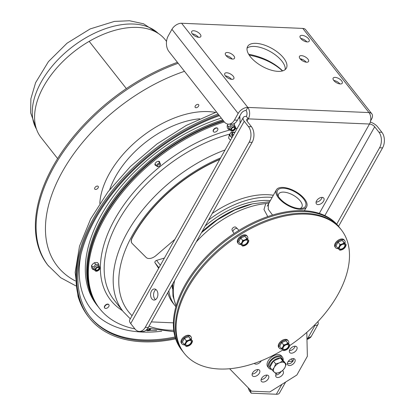 <?xml version="1.0" encoding="UTF-8"?>
<svg xmlns="http://www.w3.org/2000/svg" width="415" height="415" viewBox="0 0 415 415"><rect width="100%" height="100%" fill="white"/><g stroke="black" fill="none" stroke-linecap="round" stroke-linejoin="round"><path stroke-width="0.62" d="M228.458 124.147L231.44 124.277A11.101 7.32 -87.6 0 0 237.422 120.189L241.12 113.596A4.176 2.49 -38.2 0 1 246.069 110.494L247.802 107.418A8.15 4.856 141.8 0 0 238.137 113.471L234.439 120.06A11.101 7.32 92.4 0 1 228.458 124.147A11.101 7.32 92.4 0 1 224.1 121.662L168.915 51.512A11.101 7.32 92.4 0 1 168.236 35.908L171.935 29.315A8.15 4.856 -38.2 0 1 181.599 23.261L302.774 28.412A8.15 4.856 -38.2 0 1 305.632 29.688L371.84 113.845A8.15 4.856 141.8 0 0 368.977 112.564L302.774 28.412M300.771 58.868L302.11 60.569M155.952 289.525A5.551 3.657 -87.6 0 0 154.473 291.148A5.551 3.657 -87.6 0 0 155.521 299.646M151.491 291.019A5.551 3.657 92.4 0 1 154.479 288.98A5.551 3.657 92.4 0 1 157.897 294.676A5.551 3.657 92.4 0 1 154.007 300.066A5.551 3.657 92.4 0 1 150.858 296.834A5.551 3.657 92.4 0 1 151.491 291.019M316.583 200.844A4.664 2.781 -38.2 0 1 320.261 197.722A4.664 2.781 -38.2 0 1 323.752 198.111A4.664 2.781 -38.2 0 1 323.586 201.14A4.664 2.781 -38.2 0 1 319.913 204.263A4.664 2.781 -38.2 0 1 316.422 203.874A4.664 2.781 -38.2 0 1 316.583 200.844M316.1 202.1A4.664 2.781 141.8 0 0 321.615 198.635A4.664 2.781 141.8 0 0 322.102 197.379M192.332 33.869A5.219 2.391 -150.7 0 1 191.699 31.483A5.219 2.391 -150.7 0 1 195.47 31.099A5.219 2.391 -150.7 0 1 200.17 34.206A5.219 2.391 -150.7 0 1 200.798 36.593A5.219 2.391 -150.7 0 1 197.026 36.977A5.219 2.391 -150.7 0 1 192.332 33.869M198.448 37.298A5.219 2.391 29.3 0 0 198.437 37.283A5.219 2.391 29.3 0 0 192.316 33.859M333.79 80.5A5.219 2.391 -150.7 0 1 333.162 78.113A5.219 2.391 -150.7 0 1 336.933 77.724A5.219 2.391 -150.7 0 1 341.628 80.832A5.219 2.391 -150.7 0 1 342.261 83.218A5.219 2.391 -150.7 0 1 338.484 83.607A5.219 2.391 -150.7 0 1 333.79 80.5M339.911 83.929A5.219 2.391 29.3 0 0 339.901 83.913A5.219 2.391 29.3 0 0 333.779 80.484M226.035 55.61A5.219 2.391 -150.7 0 1 225.407 53.224A5.219 2.391 -150.7 0 1 229.179 52.84A5.219 2.391 -150.7 0 1 233.873 55.947A5.219 2.391 -150.7 0 1 234.506 58.333A5.219 2.391 -150.7 0 1 230.73 58.717A5.219 2.391 -150.7 0 1 226.035 55.61M232.156 59.039A5.219 2.391 29.3 0 0 232.146 59.023A5.219 2.391 29.3 0 0 226.025 55.6M300.081 58.759A5.219 2.391 -150.7 0 1 299.454 56.373A5.219 2.391 -150.7 0 1 303.225 55.984A5.219 2.391 -150.7 0 1 307.92 59.091A5.219 2.391 -150.7 0 1 308.553 61.477A5.219 2.391 -150.7 0 1 304.781 61.866A5.219 2.391 -150.7 0 1 300.081 58.759A5.219 2.391 29.3 0 1 306.192 62.172A5.219 2.391 29.3 0 1 306.203 62.188M300.735 38.476A5.219 2.391 -150.7 0 1 300.102 36.089A5.219 2.391 -150.7 0 1 303.873 35.706A5.219 2.391 -150.7 0 1 308.573 38.813A5.219 2.391 -150.7 0 1 309.201 41.199A5.219 2.391 -150.7 0 1 305.43 41.583A5.219 2.391 -150.7 0 1 300.735 38.476M306.851 41.905A5.219 2.391 29.3 0 0 306.841 41.889A5.219 2.391 29.3 0 0 300.725 38.465M225.387 75.893A5.219 2.391 -150.7 0 1 224.759 73.507A5.219 2.391 -150.7 0 1 228.53 73.118A5.219 2.391 -150.7 0 1 233.225 76.225A5.219 2.391 -150.7 0 1 233.858 78.611A5.219 2.391 -150.7 0 1 230.081 79A5.219 2.391 -150.7 0 1 225.387 75.893M231.508 79.322A5.219 2.391 29.3 0 0 231.497 79.306A5.219 2.391 29.3 0 0 225.376 75.878M250.302 56.642A22.197 10.173 -150.7 0 1 247.62 46.49A22.197 10.173 -150.7 0 1 263.675 44.836A22.197 10.173 -150.7 0 1 283.658 58.059A22.197 10.173 -150.7 0 1 286.34 68.216A22.197 10.173 -150.7 0 1 270.284 69.865A22.197 10.173 -150.7 0 1 250.302 56.642M285.178 69.59A22.197 10.173 29.3 0 0 281.93 61.14A22.197 10.173 29.3 0 0 263.675 48.519A22.197 10.173 29.3 0 0 247.05 48.192M145.266 327.336A11.101 7.32 92.4 0 1 139.29 331.424A11.101 7.32 92.4 0 1 134.932 328.939L130.709 323.576A8.15 3.735 -150.7 0 1 129.724 319.846L243.268 117.518A8.15 3.735 29.3 0 0 244.253 121.247L248.471 126.611A11.101 7.32 92.4 0 1 249.15 142.215L145.266 327.336L148.254 327.466A11.101 7.32 -87.6 0 1 142.272 331.549L139.29 331.424M249.15 142.215L252.138 142.345L148.254 327.466M252.138 142.345A11.101 7.32 -87.6 0 0 251.459 126.736L247.236 121.372A4.176 1.914 -150.7 0 1 246.733 119.463A4.176 1.914 -150.7 0 1 248.3 118.872L246.328 116.366A8.15 3.735 29.3 0 0 243.268 117.518M336.71 224.162L379.585 147.761L382.573 147.885A11.101 7.32 -87.6 0 0 381.893 132.281L377.671 126.912A8.15 3.735 29.3 0 0 370.31 122.052M381.893 132.281L378.905 132.152A11.101 7.32 92.4 0 1 379.585 147.761M378.905 132.152L374.683 126.788A4.176 1.914 29.3 0 0 369.48 124.023A8.15 5.369 -87.6 0 0 368.977 112.564L247.802 107.418A8.15 5.369 92.4 0 1 248.3 118.872L247.044 121.107M338.557 226.32L382.573 147.885M370.605 120.838L371.555 119.141A8.15 4.856 141.8 0 0 371.84 113.845M246.328 116.366A4.176 2.749 -87.6 0 0 246.069 110.494M173.377 322.839L151.371 321.905M240.129 123.105L239.818 115.92M273.35 195.252A77.698 46.324 141.8 0 0 212.226 213.471M167.774 292.679A77.698 46.324 141.8 0 0 172.91 302.981L174.886 305.497A77.698 46.324 141.8 0 0 175.887 306.695M272.152 197.384A77.698 46.324 141.8 0 0 208.486 220.126M168.848 290.765A77.698 46.324 141.8 0 0 174.886 305.497M201.84 231.969A73.533 43.845 -38.2 0 1 251.568 204.056M205.212 225.968A73.533 43.845 -38.2 0 1 270.341 200.611M172.386 288.544A73.533 43.845 -38.2 0 1 172.126 284.929M282.838 349.975A99.896 59.563 -38.2 0 1 184.265 353.326L183.606 352.485A99.896 59.563 -38.2 0 1 239.782 233.712A99.896 59.563 -38.2 0 1 340.632 228.956A99.896 59.563 -38.2 0 0 232.421 238.604A99.896 59.563 -38.2 0 0 178.326 343.221A99.896 59.563 -38.2 0 0 183.606 352.485L182.232 350.737A99.896 59.563 -38.2 0 1 223.918 242.158A99.896 59.563 -38.2 0 1 339.257 227.207L338.599 226.367A99.896 59.563 -38.2 0 0 223.26 241.323A99.896 59.563 -38.2 0 0 181.573 349.897L182.232 350.737A99.896 59.563 -38.2 0 1 176.951 341.472A99.896 59.563 -38.2 0 1 231.041 236.856A99.896 59.563 -38.2 0 1 339.257 227.207L341.291 229.796A99.896 59.563 -38.2 0 1 289.717 345.581M278.372 196.409A13.322 6.101 -150.7 0 1 278.657 194.002A13.322 6.101 -150.7 0 1 283.663 192.114A13.322 6.101 -150.7 0 1 297.233 197.893A13.322 6.101 -150.7 0 1 301.887 207.038A13.322 6.101 -150.7 0 1 299.983 208.538M283.492 188.213A16.097 7.377 29.3 0 0 277.594 194.931A16.097 7.377 29.3 0 0 301.648 208.434A16.097 7.377 29.3 0 0 302.743 197.898A16.097 7.377 29.3 0 0 283.492 188.213M282.874 187.43A17.337 7.942 -150.7 0 1 300.543 194.951A17.337 7.942 -150.7 0 1 306.602 206.852A17.337 7.942 -150.7 0 1 287.595 205.295A17.337 7.942 -150.7 0 1 276.359 189.883A17.337 7.942 -150.7 0 1 282.874 187.43M269.216 202.894L265.761 203.594L263.976 209.518L267.774 216.599M272.525 215.063L268.266 209.29L268.51 203.869M254.032 376.524A4.508 2.687 -38.2 0 1 252.45 375.819A4.508 2.687 -38.2 0 1 254.328 370.917A4.508 2.687 -38.2 0 1 259.531 370.242A4.508 2.687 -38.2 0 1 258.633 374.211A4.508 2.687 -38.2 0 1 254.032 376.524M252.154 374.019A4.508 2.687 141.8 0 0 257.855 369.532M291.273 353.191A4.508 2.687 -38.2 0 1 289.691 352.485A4.508 2.687 -38.2 0 1 291.569 347.583A4.508 2.687 -38.2 0 1 296.772 346.909A4.508 2.687 -38.2 0 1 295.874 350.877A4.508 2.687 -38.2 0 1 291.273 353.191M289.395 350.685A4.508 2.687 141.8 0 0 295.096 346.203M289.328 365.563A4.508 2.687 -38.2 0 1 287.745 364.858A4.508 2.687 -38.2 0 1 289.629 359.961A4.508 2.687 -38.2 0 1 294.832 359.286A4.508 2.687 -38.2 0 1 293.934 363.255A4.508 2.687 -38.2 0 1 289.328 365.563M282.459 370.74A4.508 2.687 -38.2 0 1 283.118 371.243A4.508 2.687 -38.2 0 1 282.221 375.212A4.508 2.687 -38.2 0 1 277.614 377.526A4.508 2.687 -38.2 0 1 276.032 376.82A4.508 2.687 -38.2 0 1 276.566 373.308M275.736 375.02A4.508 2.687 141.8 0 0 280.971 371.7M262.996 382.065A4.508 2.687 -38.2 0 1 261.414 381.359A4.508 2.687 -38.2 0 1 263.292 376.457A4.508 2.687 -38.2 0 1 268.495 375.783A4.508 2.687 -38.2 0 1 267.597 379.751A4.508 2.687 -38.2 0 1 262.996 382.065M261.118 379.559A4.508 2.687 141.8 0 0 266.819 375.077M261.341 360.76A4.508 2.687 -38.2 0 1 255.972 364.147A4.508 2.687 -38.2 0 1 254.39 363.441A4.508 2.687 -38.2 0 1 254.328 363.353M306.81 332.368L307.359 356.303L296.865 375.01L269.833 391.942L251.49 391.163L229.609 368.738M314.248 325.386L314.98 325.417A8.196 3.756 29.3 0 0 318.056 324.26A8.196 3.756 29.3 0 0 317.838 321.687M285.629 382.049L279.43 393.088A8.196 3.756 -150.7 0 1 276.354 394.25L251.241 393.181L249.747 389.379M248.092 387.677L249.265 390.671L251.241 393.181M307.318 339.273A2.775 0.955 -112.4 0 0 307.349 339.263A2.775 0.955 -112.4 0 0 307.665 338.448L306.96 338.764M306.97 339.423L307.349 339.263C308.257 339.2 311.001 337.255 311.162 336.544L307.665 338.448L314.98 325.417M276.094 359.815A6.381 3.802 -38.2 0 1 277.147 359.374M274.279 372.203L272.204 370.144L274.253 367.41A6.993 4.171 141.8 0 0 274.279 372.203A6.993 4.171 141.8 0 0 279.544 372.395L275.731 373.469L274.279 372.203M275.679 363.888L279.497 362.814A6.993 4.171 141.8 0 0 274.253 367.41L275.679 363.888L273.376 360.957L280.384 358.021L283.912 361.346L286.22 364.277L284.789 367.799L282.74 370.533L279.544 372.395A6.993 4.171 141.8 0 0 284.789 367.799A6.993 4.171 141.8 0 0 284.763 363.006A6.993 4.171 141.8 0 0 279.497 362.814L282.688 360.951L286.22 364.277M273.376 360.957L269.895 367.213L272.204 370.144M280.384 358.021L282.688 360.951M271.56 369.334A7.548 4.498 -38.2 0 1 270.71 368.613A7.548 4.498 -38.2 0 1 270.217 367.623M270.098 366.855A7.548 4.498 -38.2 0 1 273.392 360.801A7.548 4.498 -38.2 0 1 280.161 358.114M280.535 358.161A7.548 4.498 -38.2 0 1 282.579 359.281A7.548 4.498 -38.2 0 1 283.149 360.625M270.71 368.613L269.677 367.301A7.548 4.498 -38.2 0 1 272.826 359.094A7.548 4.498 -38.2 0 1 281.541 357.963L282.579 359.281M97.094 186.086A2.189 1.302 -38.2 0 1 98.22 186.408A2.189 1.302 -38.2 0 1 97.307 188.784A2.189 1.302 -38.2 0 1 94.781 189.116A2.189 1.302 -38.2 0 1 95.082 187.357A2.189 1.302 -38.2 0 1 97.094 186.086M198.728 105.773A2.189 1.302 -38.2 0 1 197.042 107.501A2.189 1.302 -38.2 0 1 195.211 107.402A2.189 1.302 -38.2 0 1 196.124 105.026A2.189 1.302 -38.2 0 1 198.645 104.699A2.189 1.302 -38.2 0 1 198.728 105.773M99.787 203.438A83.249 49.634 -38.2 0 1 141.287 137.126A83.249 49.634 -38.2 0 1 215.504 112.403M282.677 70.872A152.621 90.994 141.8 0 0 248.647 54.23M177.438 62.349A152.621 90.994 141.8 0 0 47.891 265.247L60.647 277.682L75.815 285.868M197.524 104.378A2.184 1.302 141.8 0 0 195.512 105.643A2.184 1.302 141.8 0 0 195.211 107.402A2.184 1.302 141.8 0 0 197.732 107.075A2.184 1.302 141.8 0 0 198.645 104.699A2.184 1.302 141.8 0 0 197.524 104.378M97.094 186.091A2.184 1.302 141.8 0 0 95.082 187.357A2.184 1.302 141.8 0 0 94.781 189.11A2.184 1.302 141.8 0 0 97.302 188.784A2.184 1.302 141.8 0 0 98.215 186.413A2.184 1.302 141.8 0 0 97.094 186.091M175.358 337.981A151.309 90.216 -38.2 0 1 90.314 317.05A151.309 90.216 -38.2 0 1 80.614 298.037A151.309 90.216 -38.2 0 1 219.385 115.666M175.644 338.853A152.621 90.994 -38.2 0 1 89.282 317.859A152.621 90.994 -38.2 0 1 79.498 298.681A152.621 90.994 -38.2 0 1 218.829 114.96M158.613 164.444A1.52 0.908 -38.2 0 1 159.894 164.273A1.52 0.908 -38.2 0 1 160.091 165.258A1.52 0.908 -38.2 0 1 158.494 166.514A1.52 0.908 -38.2 0 1 157.56 165.855A1.52 0.908 -38.2 0 1 158.613 164.444M160.091 165.258L160.294 164.791A2.184 1.302 141.8 0 0 160.263 163.583A2.184 1.302 141.8 0 0 158.162 163.624A2.184 1.302 141.8 0 0 156.829 166.285A2.184 1.302 141.8 0 0 157.996 166.602L158.494 166.514M106.453 210.353A138.745 82.725 -38.2 0 1 222.684 119.862A138.745 82.725 -38.2 0 0 106.453 210.353A138.745 82.725 -38.2 0 0 98.08 306.607A138.745 82.725 -38.2 0 1 106.453 210.353M134.88 328.877A138.745 82.725 -38.2 0 1 99.73 308.698L98.739 307.442A138.745 82.725 -38.2 0 1 107.112 211.188A138.745 82.725 -38.2 0 0 98.739 307.442L96.705 304.854A138.745 82.725 -38.2 0 1 105.073 208.6A138.745 82.725 -38.2 0 1 221.304 118.109M184.265 353.326A99.896 59.563 -38.2 0 1 240.441 234.553A99.896 59.563 -38.2 0 1 341.291 229.796M283.108 360.417A8.741 5.213 141.8 0 0 282.475 357.227L281.479 355.961A8.741 5.213 141.8 0 0 271.389 357.268A8.741 5.213 141.8 0 0 267.742 366.767L268.738 368.038A8.741 5.213 141.8 0 0 271.612 369.397M282.475 357.227A8.741 5.213 141.8 0 0 272.385 358.534A8.741 5.213 141.8 0 0 268.738 368.038M146.386 329.878A2.972 1.774 141.8 0 0 146.588 330.283A2.972 1.774 141.8 0 0 150.744 329.131M149.799 328.862A1.805 1.079 -38.2 0 1 148.482 329.655A1.805 1.079 -38.2 0 1 147.392 329.422A1.805 1.079 -38.2 0 1 147.247 328.96M147.024 329.22A2.184 1.302 141.8 0 0 148.171 330.132A2.184 1.302 141.8 0 0 150.23 328.986M98.578 263.893L97.561 262.602L95.813 262.488L94.376 262.768L92.789 263.966L91.518 265.564L91.528 266.674L91.845 268.183L92.861 269.475C93.38 269.397 93.271 268.526 92.535 266.855C94.112 266.721 95.066 265.787 95.393 264.059C97.079 264.801 98.142 264.744 98.578 263.893L99.216 266.326M95.154 269.07A2.972 1.774 141.8 0 0 95.16 270.782A2.972 1.774 141.8 0 0 98.594 270.336A2.972 1.774 141.8 0 0 99.833 267.11A2.972 1.774 141.8 0 0 97.484 266.907A2.972 1.774 141.8 0 0 95.154 269.07M95.16 270.782L94.298 269.688A2.972 1.774 -38.2 0 1 94.288 267.971A2.972 1.774 -38.2 0 1 96.622 265.813A2.972 1.774 -38.2 0 1 98.972 266.01L99.833 267.11M94.547 269.999L92.861 269.475M91.518 265.564L92.535 266.855M94.376 262.768L95.393 264.059M98.044 267.41A1.805 1.079 -38.2 0 1 98.806 267.691A1.805 1.079 -38.2 0 1 98.5 269.221A1.805 1.079 -38.2 0 1 96.737 270.207A1.805 1.079 -38.2 0 1 95.969 269.926A1.805 1.079 -38.2 0 1 96.275 268.396A1.805 1.079 -38.2 0 1 98.044 267.41M98.288 267.255A2.184 1.302 141.8 0 0 95.611 269.869A2.184 1.302 141.8 0 0 98.594 269.714A2.184 1.302 141.8 0 0 98.288 267.255M228.188 124.127L227.29 125.242L227.176 126.409L227.373 127.976L228.39 129.267C228.987 129.153 228.961 128.24 228.302 126.534C229.926 126.43 230.927 125.538 231.295 123.841M230.896 128.806A2.972 1.774 141.8 0 0 230.823 130.678A2.972 1.774 141.8 0 0 234.257 130.232A2.972 1.774 141.8 0 0 235.497 127A2.972 1.774 141.8 0 0 233.24 126.767A2.972 1.774 141.8 0 0 230.896 128.806M230.823 130.678L229.962 129.579A2.972 1.774 -38.2 0 1 230.035 127.706A2.972 1.774 -38.2 0 1 232.374 125.672A2.972 1.774 -38.2 0 1 234.631 125.906L235.497 127M230.211 129.895L228.39 129.267M232.255 124.241L234.371 123.893L234.88 126.217M227.29 125.242L228.302 126.534M233.801 127.301A1.805 1.079 -38.2 0 1 234.47 127.587A1.805 1.079 -38.2 0 1 234.127 129.158A1.805 1.079 -38.2 0 1 232.301 130.103A1.805 1.079 -38.2 0 1 231.632 129.817A1.805 1.079 -38.2 0 1 231.975 128.245A1.805 1.079 -38.2 0 1 233.801 127.301M234.065 127.146A2.184 1.302 141.8 0 0 231.264 129.667A2.184 1.302 141.8 0 0 234.148 129.708A2.184 1.302 141.8 0 0 234.065 127.146M234.153 123.618L234.371 123.893M282.771 349.907A5.888 0.394 -131.1 0 1 281.474 348.584A5.888 3.88 -87.6 0 0 282.776 347.049A4.16 2.48 141.8 0 0 282.771 349.907A4.16 2.48 141.8 0 0 285.899 350.042A5.888 4.275 -179.9 0 1 283.559 350.582A5.888 0.394 -131.1 0 1 282.771 349.907M283.564 344.86A5.888 4.275 0.1 0 0 285.909 344.32A4.16 2.48 141.8 0 0 282.776 347.049A5.888 3.88 -87.6 0 0 283.564 344.86L281.728 342.525L285.899 340.793L287.74 343.132A5.888 0.394 48.9 0 0 289.032 344.455A4.16 2.48 141.8 0 0 285.909 344.32A5.888 4.275 0.1 0 0 287.74 343.132M287.159 349.342A5.888 4.275 -179.9 0 1 286.884 349.529A5.888 4.275 -179.9 0 1 285.899 350.042A4.16 2.48 141.8 0 0 289.032 347.314A5.888 3.88 92.4 0 1 288.316 348.315A5.888 3.88 92.4 0 1 288.093 348.543M289.82 345.124A5.888 3.88 92.4 0 1 289.032 347.314A4.16 2.48 141.8 0 0 289.032 344.455A5.888 0.394 48.9 0 0 289.82 345.124L285.899 340.793M281.728 342.525L279.637 346.25L281.474 348.584M283.191 349.098A3.33 1.987 141.8 0 0 288.197 347.023A3.33 1.987 141.8 0 0 288.404 344.995M288.404 347.288A3.33 1.987 -38.2 0 1 285.779 349.518A3.33 1.987 -38.2 0 1 283.284 349.238A3.33 1.987 -38.2 0 1 284.674 345.622A3.33 1.987 -38.2 0 1 288.518 345.119A3.33 1.987 -38.2 0 1 288.404 347.288M281.852 348.984A5.774 3.439 -38.2 0 1 281.297 348.994A5.774 3.439 -38.2 0 1 279.274 348.086L278.719 347.386A5.774 3.439 -38.2 0 1 281.131 341.114A5.774 3.439 -38.2 0 1 287.792 340.248L288.347 340.948A5.774 3.439 -38.2 0 1 288.627 343.61M279.274 348.086A5.774 3.439 -38.2 0 1 281.681 341.815A5.774 3.439 -38.2 0 1 288.347 340.948M185.479 345.773A5.888 0.394 -131.1 0 1 184.187 344.45A5.888 3.88 -87.6 0 0 185.484 342.915A4.16 2.48 141.8 0 0 185.479 345.773A4.16 2.48 141.8 0 0 188.607 345.908A5.888 4.275 -179.9 0 1 186.268 346.447A5.888 0.394 -131.1 0 1 185.479 345.773M186.278 340.725A5.888 4.275 0.1 0 0 188.618 340.186A4.16 2.48 141.8 0 0 185.484 342.915A5.888 3.88 -87.6 0 0 186.278 340.725L184.436 338.391L188.607 336.658L190.449 338.998A5.888 0.394 48.9 0 0 191.746 340.321A4.16 2.48 141.8 0 0 188.618 340.186A5.888 4.275 0.1 0 0 190.449 338.998M189.868 345.207A5.888 4.275 -179.9 0 1 189.593 345.394A5.888 4.275 -179.9 0 1 188.607 345.908A4.16 2.48 141.8 0 0 191.74 343.179A5.888 3.88 92.4 0 1 191.025 344.18A5.888 3.88 92.4 0 1 190.801 344.409M192.529 340.995A5.888 3.88 92.4 0 1 191.74 343.179A4.16 2.48 141.8 0 0 191.746 340.321A5.888 0.394 48.9 0 0 192.529 340.995L188.607 336.658M184.436 338.391L182.346 342.116L184.187 344.45M185.899 344.964A3.33 1.987 141.8 0 0 190.905 342.889A3.33 1.987 141.8 0 0 191.118 340.86M191.113 343.153A3.33 1.987 -38.2 0 1 188.488 345.384A3.33 1.987 -38.2 0 1 185.998 345.104A3.33 1.987 -38.2 0 1 187.383 341.488A3.33 1.987 -38.2 0 1 191.232 340.985A3.33 1.987 -38.2 0 1 191.113 343.153M184.561 344.849A5.774 3.439 -38.2 0 1 184.006 344.86A5.774 3.439 -38.2 0 1 181.983 343.952L181.433 343.252A5.774 3.439 -38.2 0 1 183.84 336.98A5.774 3.439 -38.2 0 1 190.506 336.114L191.056 336.814A5.774 3.439 -38.2 0 1 191.336 339.475M181.983 343.952A5.774 3.439 -38.2 0 1 184.39 337.68A5.774 3.439 -38.2 0 1 191.056 336.814M339.102 249.524A5.888 0.394 -131.1 0 1 337.81 248.201A5.888 3.88 -87.6 0 0 339.107 246.666A4.16 2.48 141.8 0 0 339.102 249.524A4.16 2.48 141.8 0 0 342.23 249.659A5.888 4.275 -179.9 0 1 339.89 250.198A5.888 0.394 -131.1 0 1 339.102 249.524M339.901 244.477A5.888 4.275 0.1 0 0 342.24 243.937A4.16 2.48 141.8 0 0 339.107 246.666A5.888 3.88 -87.6 0 0 339.901 244.477L338.059 242.142L342.23 240.41L344.071 242.749A5.888 0.394 48.9 0 0 345.368 244.072A4.16 2.48 141.8 0 0 342.24 243.937A5.888 4.275 0.1 0 0 344.071 242.749M343.49 248.959A5.888 4.275 -179.9 0 1 343.215 249.145A5.888 4.275 -179.9 0 1 342.23 249.659A4.16 2.48 141.8 0 0 345.363 246.93A5.888 3.88 92.4 0 1 344.647 247.931A5.888 3.88 92.4 0 1 344.424 248.16M346.151 244.741A5.888 3.88 92.4 0 1 345.363 246.93A4.16 2.48 141.8 0 0 345.368 244.072A5.888 0.394 48.9 0 0 346.151 244.741L342.23 240.41M338.059 242.142L335.968 245.867L337.81 248.201M339.522 248.715A3.33 1.987 141.8 0 0 344.528 246.64A3.33 1.987 141.8 0 0 344.74 244.611M344.735 246.904A3.33 1.987 -38.2 0 1 342.11 249.135A3.33 1.987 -38.2 0 1 339.62 248.855A3.33 1.987 -38.2 0 1 341.006 245.239A3.33 1.987 -38.2 0 1 344.855 244.736A3.33 1.987 -38.2 0 1 344.735 246.904M338.183 248.601A5.774 3.439 -38.2 0 1 337.628 248.611A5.774 3.439 -38.2 0 1 335.605 247.703L335.055 247.003A5.774 3.439 -38.2 0 1 337.462 240.731A5.774 3.439 -38.2 0 1 344.128 239.865L344.678 240.565A5.774 3.439 -38.2 0 1 344.958 243.226M335.605 247.703A5.774 3.439 -38.2 0 1 338.012 241.431A5.774 3.439 -38.2 0 1 344.678 240.565M234.159 233.438L233.23 232.26A2.775 1.655 -38.2 0 1 233.137 232.115A2.775 1.655 -38.2 0 1 234.392 229.246A2.775 1.655 -38.2 0 1 237.473 228.701A2.775 1.655 -38.2 0 1 237.593 228.831L238.853 230.434M237.473 228.701L235.798 227.218A2.376 1.416 141.8 0 0 233.163 227.685A2.376 1.416 141.8 0 0 232.089 230.138L233.137 232.115M241.815 245.39A5.888 0.394 -131.1 0 1 240.518 244.067A5.888 3.88 -87.6 0 0 241.821 242.531A4.16 2.48 141.8 0 0 241.815 245.39A4.16 2.48 141.8 0 0 244.938 245.524A5.888 4.275 -179.9 0 1 242.599 246.064A5.888 0.394 -131.1 0 1 241.815 245.39M242.609 240.342A5.888 4.275 0.1 0 0 244.949 239.803A4.16 2.48 141.8 0 0 241.821 242.531A5.888 3.88 -87.6 0 0 242.609 240.342L240.767 238.008L244.943 236.275L246.78 238.615A5.888 0.394 48.9 0 0 248.077 239.937A4.16 2.48 141.8 0 0 244.949 239.803A5.888 4.275 0.1 0 0 246.78 238.615M246.199 244.824A5.888 4.275 -179.9 0 1 245.924 245.011A5.888 4.275 -179.9 0 1 244.938 245.524A4.16 2.48 141.8 0 0 248.071 242.796A5.888 3.88 92.4 0 1 247.356 243.797A5.888 3.88 92.4 0 1 247.133 244.025M248.865 240.612A5.888 3.88 92.4 0 1 248.071 242.796A4.16 2.48 141.8 0 0 248.077 239.937A5.888 0.394 48.9 0 0 248.865 240.612L244.943 236.275M240.767 238.008L238.677 241.732L240.518 244.067M242.23 244.58A3.33 1.987 141.8 0 0 247.236 242.505A3.33 1.987 141.8 0 0 247.449 240.477M247.449 242.77A3.33 1.987 -38.2 0 1 244.819 245A3.33 1.987 -38.2 0 1 242.329 244.72A3.33 1.987 -38.2 0 1 243.719 241.105A3.33 1.987 -38.2 0 1 247.563 240.601A3.33 1.987 -38.2 0 1 247.449 242.77M240.892 244.466A5.774 3.439 -38.2 0 1 240.342 244.477A5.774 3.439 -38.2 0 1 238.314 243.569L237.764 242.868A5.774 3.439 -38.2 0 1 240.171 236.597A5.774 3.439 -38.2 0 1 246.837 235.73L247.387 236.431A5.774 3.439 -38.2 0 1 247.667 239.092M238.314 243.569A5.774 3.439 -38.2 0 1 240.726 237.297A5.774 3.439 -38.2 0 1 247.387 236.431M156.268 165.569A2.775 1.655 -38.2 0 1 155.174 165.134A2.775 1.655 -38.2 0 1 155.532 162.929A2.775 1.655 -38.2 0 1 159.536 161.7A2.775 1.655 -38.2 0 1 159.702 162.867M159.044 162.032A2.775 1.655 141.8 0 0 159.09 161.373A2.775 1.655 -38.2 0 1 159.044 162.032M154.961 164.625A2.775 1.655 141.8 0 0 155.609 164.734A2.775 1.655 -38.2 0 1 154.961 164.625M99.73 308.698A138.745 82.725 -38.2 0 1 90.465 254.239A138.745 82.725 -38.2 0 1 224.339 121.953M238.532 118.213A138.745 82.725 -38.2 0 1 239.906 117.922M156.699 330.48A138.745 82.725 -38.2 0 1 148.923 330.485M146.666 330.371A138.745 82.725 -38.2 0 1 145.862 330.319M89.806 253.404A138.745 82.725 -38.2 0 1 223.675 121.118A138.745 82.725 -38.2 0 0 107.444 211.609A138.745 82.725 -38.2 0 0 99.071 307.863A138.745 82.725 -38.2 0 1 89.806 253.404M239.154 117.108A138.745 82.725 -38.2 0 1 239.865 116.963A138.745 82.725 -38.2 0 0 239.154 117.108M164.402 258.057L156.564 260.402A1.733 1.032 141.8 0 0 155.163 261.429A1.733 1.032 141.8 0 0 154.956 262.7L158.649 268.308M155.464 273.978A1.733 1.032 141.8 0 0 154.837 275.104M219.722 159.479A116.548 69.487 141.8 0 0 132.162 238.06A8.326 4.964 141.8 0 0 131.986 243.263A8.326 4.964 141.8 0 0 132.219 243.527L146.168 257.466A8.326 4.964 141.8 0 0 155.999 255.583L174.876 239.388M131.934 243.195A8.326 4.964 -38.2 0 1 131.877 243.123A8.326 4.964 -38.2 0 1 132.053 237.919A116.548 69.487 -38.2 0 1 219.857 159.23M233.552 132.468A2.62 1.707 12.4 0 0 233.396 132.489A2.62 1.707 12.4 0 0 231.85 133.64A2.62 1.707 12.4 0 0 233.147 135.555M233.515 134.891A2.085 1.354 -167.6 0 1 232.442 133.485A2.085 1.354 -167.6 0 1 233.692 132.442A2.085 1.354 -167.6 0 1 234.859 132.499M231.845 134.102A2.62 1.707 12.4 0 0 232.722 136.312M234.952 132.338A4.368 2.843 12.4 0 0 233.624 132.162A4.368 2.843 12.4 0 0 230.221 133.506A4.368 2.843 12.4 0 0 230.813 136.431A4.368 2.843 12.4 0 0 232.135 137.349M231.938 137.707L229.23 135.16L228.598 138.071L230.527 140.223M229.23 135.16L231.108 132.318L234.983 132.281M158.769 161.285A2.775 1.655 -38.2 0 1 158.712 161.611A2.775 1.655 141.8 0 0 158.769 161.285M155.277 164.314A2.775 1.655 -38.2 0 1 154.951 164.288A2.775 1.655 141.8 0 0 155.277 164.314M107.112 211.188A138.745 82.725 -38.2 0 1 223.343 120.698A138.745 82.725 -38.2 0 0 107.112 211.188M239.46 116.558A138.745 82.725 -38.2 0 1 239.839 116.48A138.745 82.725 -38.2 0 0 239.46 116.558M104.637 307.909A2.651 1.582 -38.2 0 1 104.533 307.795A2.651 1.582 -38.2 0 1 104.357 306.758A2.651 1.582 -38.2 0 1 106.333 304.47A2.651 1.582 -38.2 0 1 108.704 304.517A2.651 1.582 -38.2 0 1 108.792 304.646M104.549 306.996A2.651 1.582 -38.2 0 1 106.52 304.709A2.651 1.582 -38.2 0 1 108.896 304.755A2.651 1.582 -38.2 0 1 107.786 307.639A2.651 1.582 -38.2 0 1 104.725 308.039A2.651 1.582 -38.2 0 1 104.549 306.996M213.429 131.633A2.651 1.582 -38.2 0 1 213.326 131.524A2.651 1.582 -38.2 0 1 213.149 130.481A2.651 1.582 -38.2 0 1 215.126 128.194A2.651 1.582 -38.2 0 1 217.496 128.24A2.651 1.582 -38.2 0 1 217.579 128.37M213.336 130.72A2.651 1.582 -38.2 0 1 215.312 128.432A2.651 1.582 -38.2 0 1 217.683 128.479A2.651 1.582 -38.2 0 1 216.578 131.363A2.651 1.582 -38.2 0 1 213.512 131.763A2.651 1.582 -38.2 0 1 213.336 130.72M89.199 41.386L126.347 88.582L89.178 41.355A79.032 47.118 141.8 0 0 41.059 137.541L57.597 158.561M166.529 41.391L165.289 39.814A79.032 47.118 141.8 0 0 89.189 41.35M237.422 120.189L234.439 120.06M374.683 126.788L324.852 215.593M251.459 126.736L248.471 126.611M244.253 121.247L130.709 323.576M319.317 213.403L369.48 124.023L248.3 118.872M238.137 113.471L171.935 29.315M181.599 23.261L247.802 107.418M176.152 305.762A77.698 46.324 -38.2 0 1 174.622 280.478M196.259 241.914A77.698 46.324 -38.2 0 1 265.761 203.594M291.512 358.892L292.653 361.185L288.145 361.532M276.354 394.25L281.884 384.394M282.48 70.929A152.621 90.994 141.8 0 0 249.202 55.122M178.165 63.272A152.621 90.994 141.8 0 0 48.617 266.171M184.493 71.313A145.758 86.906 141.8 0 0 59.988 176.069A145.758 86.906 141.8 0 0 75.307 280.908M199.729 118.794A77.698 46.324 141.8 0 0 109.716 189.603M175.057 336.97A151.309 90.216 -38.2 0 1 89.951 316.583M161.715 331.222A145.758 86.906 -38.2 0 1 81.848 290.874A145.758 86.906 -38.2 0 1 80.904 254.665M89.282 317.859L88.556 316.936A152.621 90.994 -38.2 0 1 78.772 297.757A152.621 90.994 -38.2 0 1 218.103 114.037M130.294 318.834L123.208 311.613A122.098 72.796 -38.2 0 1 115.048 263.691A122.098 72.796 -38.2 0 1 225.07 149.945M132.063 315.68A117.995 70.353 -38.2 0 1 120.583 265.351A117.995 70.353 -38.2 0 1 220.588 157.928M173.719 330.252A117.995 70.353 -38.2 0 1 148.969 326.19M123.208 311.613L114.192 300.159A122.098 72.796 -38.2 0 1 106.038 252.232A122.098 72.796 -38.2 0 1 229.858 134.081M122.467 310.674A124.868 74.451 -38.2 0 1 102.292 251.111A124.868 74.451 -38.2 0 1 230.237 129.931M235.518 128.692A124.868 74.451 -38.2 0 1 237.193 128.344M156.564 260.402L160.372 265.237M154.956 262.7L158.95 267.774M36.494 129.153A77.698 46.324 -38.2 0 1 51.128 67.422A77.698 46.324 -38.2 0 1 120.874 24.796A77.698 46.324 -38.2 0 1 158.214 33.397M176.105 305.922L172.972 296.18L172.666 283.964M201.425 232.711L217.294 219.888L234.74 210.021L252.59 203.807L269.714 201.726M304.418 210.742L306.602 206.852M267.198 206.214L276.359 189.883M293.581 358.612L293.151 360.993L290.796 363.229L288.933 363.779L287.382 363.488M318.056 324.26L311.167 336.544M88.556 316.936C83.789 310.851 80.277 303.977 78.02 296.31L75.157 272.396L79.509 246.178L90.657 218.918L107.936 191.912L130.445 166.493L156.989 143.964L186.19 125.486L216.531 112.04M155.008 163.966L156.829 166.285M158.442 161.264L160.263 163.583M146.588 330.283L146.319 329.941M286.884 349.529A7.211 7.211 0 0 0 288.316 348.315M189.593 345.394A7.211 7.211 0 0 0 191.025 344.18M343.215 249.145A7.211 7.211 0 0 0 344.647 247.931M245.924 245.011A7.211 7.211 0 0 0 247.356 243.797M173.927 331.735L147.776 328.239M233.692 132.442L233.396 132.489M36.593 129.439L30.627 112.813L30.881 98.744L35.612 82.658L48.436 61.628L67.064 43.186L90.143 28.936L114.416 21.404L129.547 20.75L143.554 23.79L158.468 33.563"/></g></svg>
